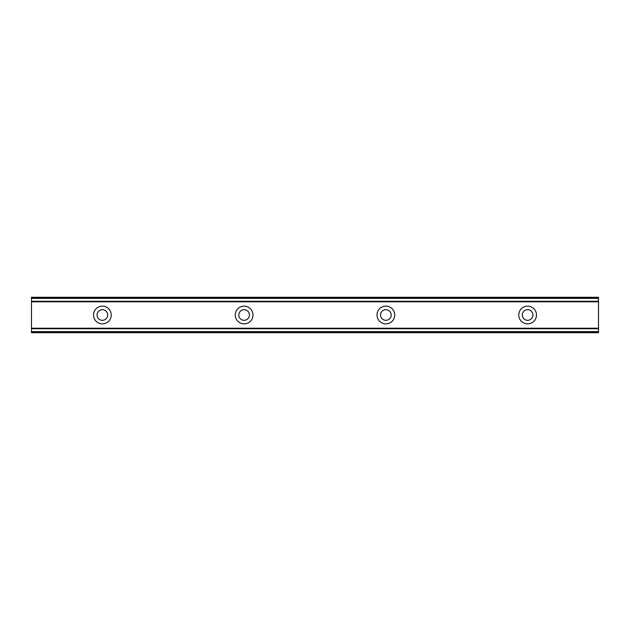 <?xml version="1.0" encoding="UTF-8"?>
<svg xmlns="http://www.w3.org/2000/svg" width="630" height="630" viewBox="0 0 630 630"><rect width="100%" height="100%" fill="white"/><g stroke="black" fill="none" stroke-linecap="round" stroke-linejoin="round"><path stroke-width="0.94" d="M102.375 320.316A5.316 5.316 0 0 1 97.059 315A5.316 5.316 0 0 1 102.375 309.684A5.316 5.316 0 0 1 107.691 315A5.316 5.316 0 0 1 102.375 320.316M527.625 320.316A5.316 5.316 0 0 1 522.309 315A5.316 5.316 0 0 1 527.625 309.684A5.316 5.316 0 0 1 532.941 315A5.316 5.316 0 0 1 527.625 320.316M385.875 320.316A5.316 5.316 0 0 1 380.559 315A5.316 5.316 0 0 1 385.875 309.684A5.316 5.316 0 0 1 391.191 315A5.316 5.316 0 0 1 385.875 320.316M244.125 320.316A5.316 5.316 0 0 1 238.809 315A5.316 5.316 0 0 1 244.125 309.684A5.316 5.316 0 0 1 249.441 315A5.316 5.316 0 0 1 244.125 320.316M102.375 306.141A8.859 8.859 0 0 0 93.516 315A8.859 8.859 0 0 0 102.375 323.859A8.859 8.859 0 0 0 111.234 315A8.859 8.859 0 0 0 102.375 306.141M527.625 306.141A8.859 8.859 0 0 0 518.766 315A8.859 8.859 0 0 0 527.625 323.859A8.859 8.859 0 0 0 536.484 315A8.859 8.859 0 0 0 527.625 306.141M385.875 306.141A8.859 8.859 0 0 0 377.016 315A8.859 8.859 0 0 0 385.875 323.859A8.859 8.859 0 0 0 394.734 315A8.859 8.859 0 0 0 385.875 306.141M244.125 306.141A8.859 8.859 0 0 0 235.266 315A8.859 8.859 0 0 0 244.125 323.859A8.859 8.859 0 0 0 252.984 315A8.859 8.859 0 0 0 244.125 306.141M31.5 301.274L598.5 301.274L598.5 297.832L31.5 297.832L31.5 301.479L598.5 301.274M598.5 332.168L598.5 332.719L31.5 332.719L31.5 332.168L598.5 332.168L598.5 331.616L31.5 331.616L31.5 332.168M598.5 301.479L598.5 328.521L31.5 328.521L31.5 331.616M598.5 331.616L598.5 328.726L31.5 328.726L598.5 328.521M31.5 328.521L31.5 301.479M31.5 297.832L31.5 297.281L598.5 297.281L598.5 297.832M598.5 328.23L31.5 328.23M31.5 301.77L598.5 301.77M31.5 298.384L598.5 298.384"/></g></svg>
